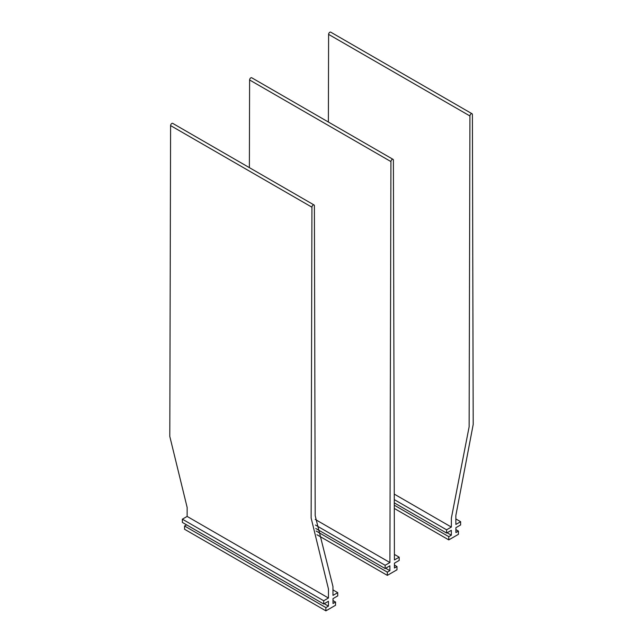<?xml version="1.0" encoding="UTF-8"?>
<svg xmlns="http://www.w3.org/2000/svg" width="643" height="643" viewBox="0 0 643 643"><rect width="100%" height="100%" fill="white"/><g stroke="black" fill="none" stroke-linecap="round" stroke-linejoin="round"><path stroke-width="0.96" d="M186.583 524.849L184.565 526.014L325.888 607.603L325.888 610.85L335.542 605.272L335.542 602.033L333.002 603.504L333.002 598.633L337.736 595.9L337.736 592.653L332.978 595.402L332.953 586.496L315.191 515.662L314.395 205.76A1.744 1.013 -60 0 0 314.033 204.964L172.71 123.376A1.744 1.013 -60 0 0 171.359 123.842A1.744 1.013 -60 0 0 170.596 125.594L311.927 207.191A1.744 1.013 -60 0 1 312.691 205.43A1.744 1.013 -60 0 1 314.033 204.964M184.565 526.014L184.565 529.253L325.888 610.85M324.225 603.705L328.436 606.14L325.888 607.603M323.694 604.01L323.694 600.763L182.371 519.174L182.371 522.413L323.694 604.01L328.436 601.269L328.436 606.14M323.694 600.763L328.452 598.014L187.129 516.425L182.371 519.174M311.927 207.191L311.132 518.009L328.477 589.084L328.452 598.014M170.596 125.594L169.8 436.42L187.153 507.488L187.129 516.425M332.97 589.896L337.736 592.653M333.002 600.562L335.542 602.033M315.44 525.042L385.141 565.285L389.907 562.537L390.928 161.578A1.744 1.013 -60 0 1 392.166 159.44A1.744 1.013 -60 0 1 393.034 159.351A1.744 1.013 -60 0 1 393.395 160.155L394.424 559.932L399.182 557.184L399.182 560.423L394.448 563.164L394.448 568.026L396.988 566.555L396.988 569.802L387.335 575.372L316.935 534.727M315.215 519.415L389.907 562.537M385.141 565.285L385.141 568.533L389.883 565.8L389.883 570.663L387.335 572.133L387.335 575.372M315.769 528.482L385.141 568.533M249.38 167.638L249.605 79.981A1.744 1.013 -60 0 1 250.834 77.851A1.744 1.013 -60 0 1 251.71 77.763L393.034 159.351M385.663 568.227L389.883 570.663M316.147 531.03L387.335 572.133M394.408 554.419L399.182 557.184M394.448 565.084L396.988 566.555M455.895 529.607L458.435 531.078L458.435 534.325L448.782 539.895L394.288 508.436M458.435 531.078L455.895 532.549L455.895 527.686L460.629 524.945L460.629 521.706L455.855 518.949M328.38 122.025L328.605 34.376A1.744 1.013 120 0 1 329.369 32.616A1.744 1.013 120 0 1 330.711 32.15L472.042 113.747A1.744 1.013 120 0 1 472.404 114.542L473.2 424.444L455.847 515.549L455.871 524.455L460.629 521.706M472.042 113.747A1.744 1.013 120 0 0 470.692 114.213A1.744 1.013 120 0 0 469.929 115.965L469.133 426.791L451.37 518.129L451.346 527.067L446.588 529.816L446.588 533.055L394.272 502.858M394.255 494.105L451.346 527.067M394.263 499.603L446.588 529.816M447.11 532.75L451.33 535.185L451.33 530.322L446.588 533.055M394.28 505.189L448.782 536.656L451.33 535.185M448.782 536.656L448.782 539.895M249.605 79.981L390.928 161.578M328.605 34.376L469.929 115.965"/></g></svg>
